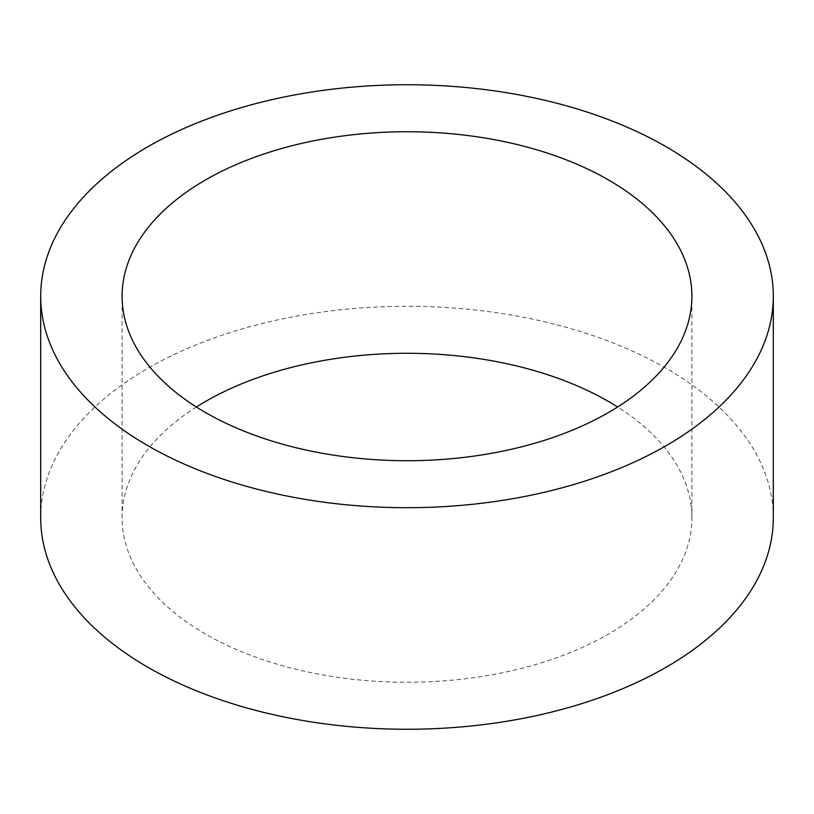 <?xml version="1.0" encoding="UTF-8"?>
<svg xmlns="http://www.w3.org/2000/svg" width="814" height="814" viewBox="0 0 814 814"><rect width="100%" height="100%" fill="white"/><g stroke="black" fill="none" stroke-linecap="round" stroke-linejoin="round"><path stroke-width="0.61" stroke-dasharray="4.07 3.05" d="M196.388 407A284.9 164.489 0 0 0 133.628 471.459A284.9 164.489 0 0 0 122.1 517.775A284.9 164.489 0 0 0 366.483 680.585A284.9 164.489 0 0 0 680.372 564.082A284.9 164.489 0 0 0 691.9 517.775A284.9 164.489 0 0 0 617.612 407M773.3 517.775A366.3 211.477 0 0 0 459.096 308.445A366.3 211.477 0 0 0 55.515 458.231A366.3 211.477 0 0 0 40.7 517.775M691.9 517.775L691.9 296.225M122.1 517.775L122.1 296.225"/><path stroke-width="1.22" d="M680.372 342.541A284.9 164.489 0 0 0 691.9 296.225A284.9 164.489 0 0 0 447.517 133.415A284.9 164.489 0 0 0 133.628 249.918A284.9 164.489 0 0 0 122.1 296.225A284.9 164.489 0 0 0 366.483 459.045A284.9 164.489 0 0 0 680.372 342.541M617.612 407A284.9 164.489 0 0 0 196.388 407M758.485 355.769A366.3 211.477 0 0 0 773.3 296.225A366.3 211.477 0 0 0 459.096 86.895A366.3 211.477 0 0 0 55.515 236.691A366.3 211.477 0 0 0 40.7 296.225A366.3 211.477 0 0 0 354.904 505.555A366.3 211.477 0 0 0 758.485 355.769M40.7 296.225L40.7 517.775A366.3 211.477 0 0 0 354.904 727.106A366.3 211.477 0 0 0 758.485 577.309A366.3 211.477 0 0 0 773.3 517.775L773.3 296.225"/></g></svg>
